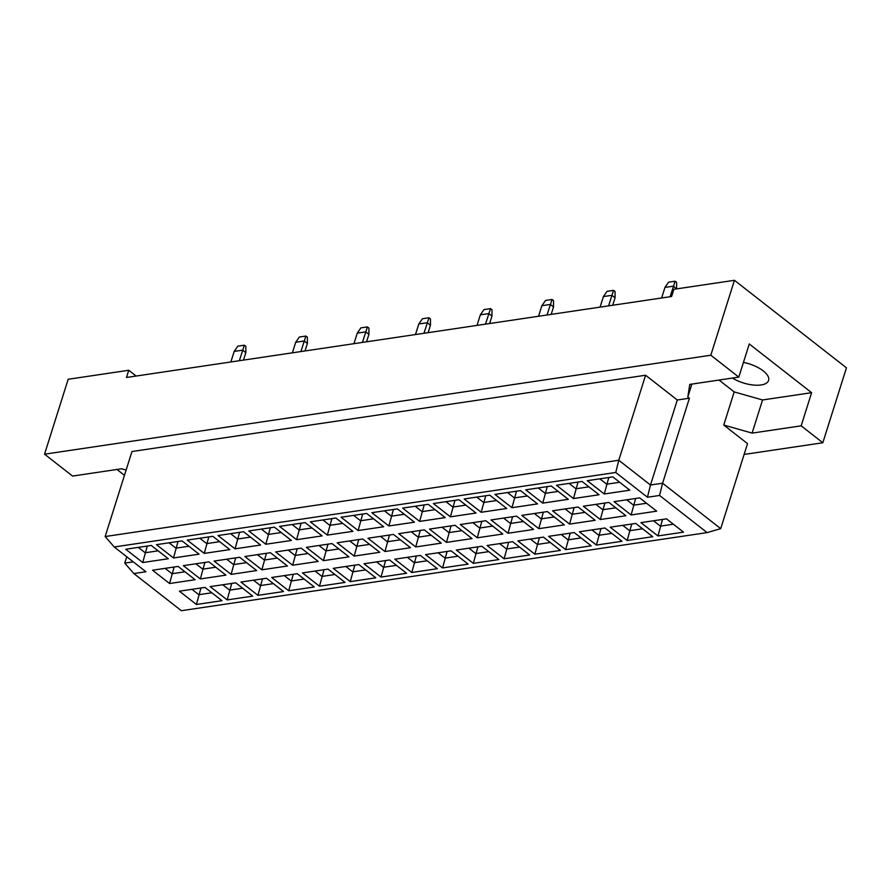 <?xml version="1.0" encoding="UTF-8"?>
<svg xmlns="http://www.w3.org/2000/svg" width="891" height="891" viewBox="0 0 891 891"><rect width="100%" height="100%" fill="white"/><g stroke="black" fill="none" stroke-linecap="round" stroke-linejoin="round"><path stroke-width="1.34" d="M732.413 378.062A23.389 9.979 -162.5 0 0 761.07 384.968A23.389 9.979 -162.5 0 0 768.588 380.435A23.389 9.979 -162.5 0 0 743.45 362.403M744.119 454.443L822.827 442.76L846.45 367.827L734.44 280.297L673.874 289.297L671.602 296.503L126.477 377.472L128.749 370.266L68.173 379.265L44.55 454.187L72.55 476.072L121.61 468.777L126.121 470.069M719.026 380.045L734.195 391.906L762.551 399.97L811.612 392.686L749.264 343.971L738.817 377.105L689.757 384.4L687.819 396.963L689.411 398.21L662.603 483.223L720.719 528.641L747.527 443.618L723.748 425.04L752.104 433.115L801.165 425.831L822.827 442.76M811.612 392.686L801.165 425.831M734.44 280.297L710.818 355.231L44.55 454.187M738.817 377.105L710.818 355.231M116.966 469.468L124.462 475.326M136.123 376.035L128.749 370.266M689.411 398.21L677.294 400.003L645.596 375.234L131.968 451.525L105.16 536.538L618.788 460.246L650.486 485.016L662.603 483.223L659.563 495.452L647.445 497.256L615.748 472.475L114.226 546.974L145.924 571.744L133.817 573.537L181.363 610.703L707.109 532.606L659.563 495.452M645.596 375.234L618.788 460.246L615.748 472.475M734.195 391.906L723.748 425.04M691.884 384.077L687.819 396.963M126.745 556.752L124.74 563.112L133.26 561.842M683.508 532.139L657.948 535.937L640.93 522.638L666.49 518.84L683.508 532.139M656.667 511.167L631.106 514.965L614.099 501.666L639.66 497.869L656.667 511.167M629.826 490.184L604.265 493.982L587.258 480.695L612.819 476.897L629.826 490.184M652.735 536.705L627.175 540.503L610.168 527.205L635.728 523.418L652.735 536.705M625.894 515.733L600.334 519.531L583.327 506.233L608.887 502.435L625.894 515.733M599.064 494.761L573.503 498.559L556.485 485.261L582.046 481.463L599.064 494.761M621.974 541.283L596.413 545.069L579.395 531.782L604.956 527.984L621.974 541.283M595.132 520.299L569.572 524.097L552.554 510.81L578.114 507.012L595.132 520.299M568.291 499.328L542.73 503.125L525.712 489.827L551.273 486.029L568.291 499.328M591.201 545.849L565.64 549.647L548.622 536.349L574.183 532.551L591.201 545.849M564.359 524.877L538.799 528.675L521.792 515.377L547.352 511.579L564.359 524.877M537.518 503.894L511.957 507.692L494.95 494.405L520.511 490.607L537.518 503.894M560.428 550.415L534.867 554.213L517.86 540.915L543.421 537.128L560.428 550.415M533.586 529.443L508.026 533.241L491.019 519.943L516.58 516.145L533.586 529.443M506.756 508.471L481.196 512.269L464.178 498.971L489.738 495.173L506.756 508.471M529.666 554.993L504.106 558.78L487.087 545.492L512.648 541.695L529.666 554.993M502.825 534.01L477.264 537.808L460.246 524.521L485.807 520.723L502.825 534.01M475.983 513.038L450.423 516.836L433.405 503.538L458.965 499.74L475.983 513.038M498.893 559.559L473.333 563.357L456.315 550.059L481.875 546.261L498.893 559.559M472.052 538.587L446.491 542.385L429.484 529.087L455.045 525.289L472.052 538.587M445.21 517.604L419.65 521.402L402.643 508.115L428.203 504.317L445.21 517.604M468.12 564.126L442.56 567.923L425.553 554.625L451.113 550.838L468.12 564.126M441.279 543.154L415.718 546.951L398.711 533.653L424.272 529.855L441.279 543.154M414.438 522.182L388.877 525.98L371.87 512.681L397.431 508.884L414.438 522.182M437.358 568.703L411.798 572.501L394.78 559.203L420.34 555.405L437.358 568.703M410.517 547.72L384.957 551.518L367.938 538.231L393.499 534.433L410.517 547.72M383.676 526.748L358.115 530.546L341.097 517.248L366.658 513.45L383.676 526.748M406.586 573.269L381.025 577.067L364.007 563.769L389.567 559.971L406.586 573.269M379.744 552.297L354.184 556.095L337.166 542.797L362.726 538.999L379.744 552.297M352.903 531.326L327.342 535.112L310.335 521.825L335.896 518.027L352.903 531.326M375.813 577.836L350.252 581.634L333.245 568.347L358.806 564.549L375.813 577.836M348.971 556.864L323.411 560.662L306.404 547.364L331.964 543.566L348.971 556.864M322.13 535.892L296.569 539.69L279.562 526.392L305.123 522.594L322.13 535.892M345.051 582.413L319.49 586.211L302.472 572.913L328.033 569.115L345.051 582.413M318.21 561.43L292.649 565.228L275.631 551.941L301.191 548.143L318.21 561.43M291.368 540.458L265.808 544.256L248.789 530.958L274.35 527.16L291.368 540.458M314.278 586.98L288.717 590.778L271.699 577.479L297.26 573.681L314.278 586.98M287.437 566.008L261.876 569.806L244.858 556.507L270.418 552.71L287.437 566.008M260.595 545.036L235.035 548.823L218.028 535.536L243.588 531.738L260.595 545.036M283.505 591.546L257.945 595.344L240.938 582.057L266.498 578.259L283.505 591.546M256.664 570.574L231.103 574.372L214.096 561.074L239.657 557.276L256.664 570.574M229.822 549.602L204.262 553.4L187.255 540.102L212.815 536.304L229.822 549.602M252.732 596.124L227.183 599.921L210.165 586.623L235.725 582.825L252.732 596.124M225.902 575.14L200.341 578.938L183.323 565.651L208.884 561.853L225.902 575.14M199.061 554.169L173.5 557.966L156.482 544.668L182.042 540.882L199.061 554.169M221.97 600.69L196.41 604.488L179.392 591.19L204.952 587.392L221.97 600.69M195.129 579.718L169.568 583.516L152.55 570.218L178.111 566.42L195.129 579.718M168.288 558.746L142.727 562.533L125.72 549.246L151.27 545.448L168.288 558.746M677.294 400.003L650.486 485.016L647.445 497.256M762.551 399.97L752.104 433.115M138.283 547.375L145.166 552.754L158.153 550.827M147.282 546.038L142.727 562.533M165.125 568.347L172.008 573.726L184.994 571.799M174.124 567.01L169.568 583.516M191.966 589.33L198.849 594.698L211.835 592.771M200.965 587.993L196.41 604.488M169.056 542.808L175.928 548.177L188.925 546.25M178.044 541.472L173.5 557.966M195.897 563.78L202.769 569.16L215.767 567.222M204.885 562.444L200.341 578.938M222.739 584.752L229.611 590.132L242.608 588.205M231.727 583.416L227.183 599.921M199.818 538.231L206.701 543.61L219.687 541.683M208.817 536.894L204.262 553.4M226.659 559.214L233.542 564.582L246.529 562.655M235.658 557.877L231.103 574.372M253.501 580.186L260.384 585.565L273.37 583.627M262.5 578.849L257.945 595.344M230.591 533.664L237.474 539.044L250.46 537.106M239.59 532.328L235.035 548.823M257.432 554.636L264.315 560.016L277.301 558.089M266.431 553.3L261.876 569.806M284.274 575.619L291.157 580.988L304.143 579.061M293.273 574.283L288.717 590.778M261.364 529.098L268.236 534.466L281.233 532.54M270.352 527.762L265.808 544.256M288.205 550.07L295.077 555.449L308.074 553.511M297.193 548.733L292.649 565.228M315.046 571.042L321.918 576.421L334.916 574.495M324.034 569.705L319.49 586.211M292.137 524.521L299.008 529.9L312.006 527.973M301.125 523.184L296.569 539.69M318.967 545.504L325.85 550.872L338.836 548.945M327.966 544.167L323.411 560.662M345.808 566.476L352.691 571.855L365.678 569.917M354.807 565.139L350.252 581.634M322.898 519.954L329.781 525.334L342.768 523.396M331.897 518.618L327.342 535.112M349.74 540.926L356.623 546.306L369.609 544.379M358.739 539.59L354.184 556.095M376.581 561.909L383.464 567.277L396.45 565.351M385.58 560.573L381.025 577.067M353.671 515.388L360.554 520.756L373.541 518.829M362.67 514.051L358.115 530.546M380.513 536.36L387.385 541.739L400.382 539.801M389.501 535.023L384.957 551.518M407.354 557.332L414.226 562.711L427.223 560.784M416.342 555.995L411.798 572.501M384.444 510.81L391.316 516.19L404.314 514.263M393.432 509.474L388.877 525.98M411.274 531.793L418.157 537.162L431.144 535.235M420.274 530.457L415.718 546.951M438.116 552.765L444.999 558.134L457.985 556.207M447.115 551.429L442.56 567.923M415.206 506.244L422.089 511.623L435.075 509.685M424.205 504.907L419.65 521.402M442.047 527.216L448.93 532.595L461.917 530.668M451.046 525.879L446.491 542.385M468.889 548.188L475.772 553.567L488.758 551.64M477.888 546.862L473.333 563.357M445.979 501.678L452.862 507.046L465.848 505.119M454.978 500.341L450.423 516.836M472.82 522.649L479.692 528.029L492.69 526.091M481.808 521.313L477.264 537.808M499.662 543.621L506.534 549.001L519.531 547.074M508.65 542.285L504.106 558.78M476.752 497.1L483.624 502.479L496.621 500.553M485.74 495.764L481.196 512.269M503.593 518.083L510.465 523.451L523.451 521.525M512.581 516.747L508.026 533.241M530.423 539.055L537.306 544.423L550.293 542.496M539.423 537.719L534.867 554.213M507.514 492.534L514.397 497.913L527.383 495.975M516.513 491.197L511.957 507.692M534.355 513.506L541.238 518.885L554.224 516.958M543.354 512.169L538.799 528.675M561.196 534.477L568.079 539.857L581.066 537.93M570.195 533.152L565.64 549.647M538.287 487.967L545.169 493.336L558.156 491.409M547.286 486.631L542.73 503.125M565.128 508.939L572 514.319L584.997 512.381M574.127 507.603L569.572 524.097M591.969 529.911L598.841 535.291L611.839 533.364M600.957 528.575L596.413 545.069M569.059 483.39L575.931 488.769L588.929 486.842M578.047 482.053L573.503 498.559M595.901 504.373L602.773 509.741L615.77 507.814M604.889 503.036L600.334 519.531M622.731 525.345L629.614 530.713L642.6 528.786M631.73 524.008L627.175 540.503M599.821 478.823L606.704 484.203L619.69 482.265M608.82 477.487L604.265 493.982M626.663 499.795L633.546 505.175L646.532 503.248M635.662 498.459L631.106 514.965M653.504 520.767L660.387 526.147L673.373 524.22M662.503 519.431L657.948 535.937M105.16 536.538L114.226 546.974M133.817 573.537L124.74 563.112M707.109 532.606L720.719 528.641M243.488 360.087L245.838 352.624L242.664 350.152L234.188 351.41L230.858 361.969M239.334 360.699L244.357 345.196L245.838 346.343L245.838 352.624M234.188 351.41L237.819 346.165L244.357 345.196M305.023 350.943L307.373 343.492L304.21 341.008L295.723 342.267L292.393 352.825M300.88 351.566L305.903 336.052L307.384 337.21L307.373 343.492M295.723 342.267L299.354 337.021L305.903 336.052M366.557 341.81L368.919 334.348L365.744 331.864L357.269 333.123L353.939 343.681M362.414 342.422L367.437 326.908L368.919 328.066L368.919 334.348M357.269 333.123L360.9 327.877L367.437 326.908M428.103 332.666L430.453 325.204L427.279 322.731L418.803 323.99L415.473 334.537M423.96 333.279L428.972 317.764L430.453 318.922L430.453 325.204M418.803 323.99L422.434 318.744L428.972 317.764M489.638 323.522L491.988 316.06L488.825 313.587L480.338 314.846L477.019 325.404M485.495 324.146L490.518 308.631L491.999 309.79L491.988 316.06M480.338 314.846L483.969 309.6L490.518 308.631M551.173 314.389L553.534 306.927L550.36 304.444L541.884 305.702L538.554 316.26M547.029 315.002L552.052 299.487L553.534 300.646L553.534 306.927M541.884 305.702L545.515 300.456L552.052 299.487M612.718 305.245L615.068 297.783L611.894 295.311L603.419 296.569L600.088 307.117M608.575 305.858L613.587 290.343L615.068 291.502L615.068 297.783M603.419 296.569L607.049 291.324L613.587 290.343M676.525 288.896L673.44 286.167L664.953 287.425L661.634 297.984M670.11 296.725L675.133 281.211L676.614 282.358L676.603 288.639M664.953 287.425L668.584 282.18L675.133 281.211"/></g></svg>
